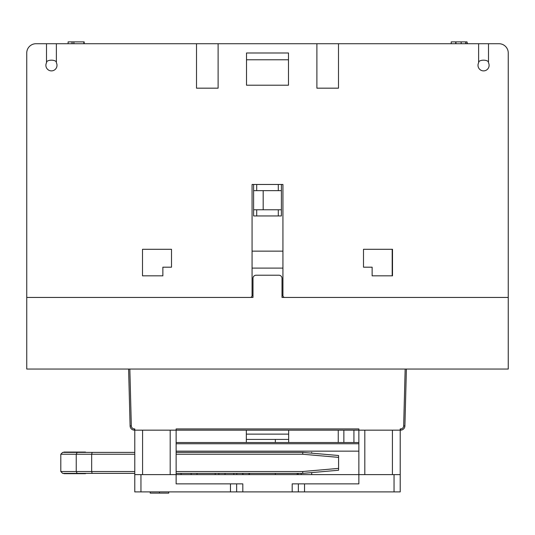 <?xml version="1.0" encoding="UTF-8"?>
<svg xmlns="http://www.w3.org/2000/svg" width="535" height="535" viewBox="0 0 535 535"><rect width="100%" height="100%" fill="white"/><g stroke="black" fill="none" stroke-linecap="round" stroke-linejoin="round"><path stroke-width="0.8" d="M392.503 249.29L363.492 249.29L392.503 249.29L392.503 275.833L372.133 275.833L372.133 267.192L363.492 267.192L363.492 249.29L392.195 249.29L392.195 275.833M252.995 295.587L252.065 295.587A1.852 1.852 0 0 1 250.213 297.44L26.75 297.44L26.75 369.05L508.25 369.05L508.25 297.44L282.005 297.44L282.005 278.3A3.09 3.09 0 0 0 278.922 275.217L256.078 275.217A3.09 3.09 0 0 0 252.995 278.3L252.995 297.44L26.75 297.44L26.75 52.985A9.262 9.262 0 0 1 36.012 43.723L46.505 43.723L36.012 43.723M238.175 297.44L239.72 297.44M142.497 249.29L171.508 249.29L171.508 267.192L162.867 267.192L162.867 275.833L142.497 275.833L142.497 249.29L171.508 249.29L142.497 249.29M295.28 297.44L296.825 297.44M253.61 184.475L253.61 190.647L281.39 190.647L281.39 184.475M278.3 209.78L253.61 209.78L253.61 215.953L281.39 215.953L281.39 209.78L278.3 209.78L278.3 215.953M263.18 190.647L263.18 209.78M253.61 209.78L253.61 190.647M281.39 190.647L281.39 209.78M252.065 251.142L282.935 251.142M252.065 295.587L252.065 184.475L282.935 184.475L282.935 295.587L282.005 295.587M252.065 268.102L282.935 268.102M249.905 473.375L248.528 474.605M243.351 474.605L242.328 473.375M275.344 474.605L275.344 473.375M275.344 442.505L275.344 439.422M297.192 473.375L297.192 474.605M63.899 473.682L79.327 473.682L63.899 473.682M85.5 473.682L79.327 473.682L85.5 473.375M134.78 452.383L62.662 452.383L60.809 454.235L60.809 471.522L60.809 454.235L134.78 454.235M134.78 471.522L60.809 471.522L62.662 473.375L134.78 473.375M176.135 473.375L302.777 473.375L338.595 470.238L338.595 468.379L302.696 471.522L302.777 473.375M302.696 471.522L176.135 471.522M92.14 473.375L91.672 471.522L91.672 454.235L92.14 452.383M62.662 473.375L60.809 471.522M302.696 454.235L338.595 457.378L338.595 455.519L302.777 452.383L302.696 454.235L176.135 454.235M338.595 468.379L338.595 457.378M63.899 452.075L85.5 452.075L63.899 452.075M400.22 428.923L400.581 428.923L400.22 428.923L400.22 430.16L400.581 430.16L400.22 430.16L400.22 474.605L358.865 474.605L358.865 483.867L298.363 483.867L298.363 491.892L400.22 491.892L400.22 474.605M128.607 369.05L130.099 425.954A4.32 4.32 0 0 0 134.419 430.16L358.865 430.16L358.865 428.923L176.135 428.923L176.135 474.605L358.865 474.605L358.865 430.16L392.416 430.16L392.416 474.605M353.923 442.505L353.923 430.16L358.865 430.16M176.135 452.383L302.777 452.383M338.247 430.16L338.247 442.505L358.865 442.505L176.135 442.505M230.465 491.892L236.637 491.892L236.637 483.867L230.465 483.867L230.465 491.892L134.78 491.892L134.78 430.16L134.419 430.16L134.419 428.923L134.78 428.923L134.419 428.923A3.09 3.09 0 0 1 131.329 425.92L129.838 369.05L405.162 369.05L403.671 425.92L404.901 425.954L406.393 369.05M403.671 425.92A3.09 3.09 0 0 1 400.581 428.923L400.581 430.16A4.32 4.32 0 0 0 404.901 425.954M134.78 430.16L134.78 428.923M298.363 483.867L292.19 483.867L292.19 491.892L298.363 491.892M292.19 491.892L242.81 491.892L242.81 483.867L236.637 483.867M236.637 491.892L242.81 491.892M230.465 483.867L176.135 483.867L176.135 474.605L134.78 474.605M170.19 430.16L170.19 474.605M142.584 430.16L142.584 474.605M364.81 430.16L364.81 474.605M392.416 430.16L400.22 430.16M246.334 430.16L246.334 442.505L288.666 442.505L288.666 430.16M311.684 474.605L311.684 472.592M311.684 453.165L311.684 452.383M150.215 491.892L150.215 493.123L168.732 493.123L168.732 491.892M159.47 491.892L159.47 493.123M246.334 439.422L288.666 439.422M288.666 434.126L246.334 434.126M218.848 473.375L218.848 474.605M215.21 474.605L215.21 473.375M225.021 473.375L225.021 474.605M233.822 473.375L233.822 474.605M301.178 474.605L301.178 473.375M196.512 88.175L196.512 43.723L218.113 43.723L218.113 88.175L196.512 88.175L196.512 75.208M338.488 75.208L338.488 88.175L316.887 88.175L316.887 43.723L218.113 43.723L218.113 88.175M316.887 88.175L316.887 43.723L338.488 43.723L338.488 88.175M488.415 62.635A5.557 5.557 0 0 1 483.56 70.887A5.557 5.557 0 0 1 478.618 62.789L478.618 43.723L488.495 43.723L488.495 62.789C488.997 59.325 478.13 59.311 478.618 62.789A5.557 5.557 0 0 1 478.758 62.535M498.988 43.723L488.495 43.723L498.988 43.723A9.262 9.262 0 0 1 508.25 52.985L508.25 297.44L284.787 297.44A1.852 1.852 0 0 1 282.935 295.587M508.25 56.075L508.25 52.985L508.25 56.075M467.008 43.723L467.008 41.877L455.512 41.877M466.948 43.723L466.948 41.877M465.611 43.723L465.611 41.877M455.94 43.723L455.94 41.877L451.212 41.877L451.212 43.723M455.74 43.723L455.74 41.877M84.169 43.723L84.169 41.877L68.112 41.877L68.112 43.723M83.848 43.723L83.848 41.877M73.904 43.723L73.904 41.877M72.044 43.723L72.044 41.877M467.336 43.723L467.008 41.877M26.75 56.075L26.75 52.985L26.75 56.075M46.639 62.535A5.557 5.557 0 0 0 46.505 62.789L46.505 43.723L196.512 43.723M246.515 59.773L288.485 59.773M288.485 85.219L246.515 85.219L246.515 52.985L288.485 52.985L288.485 85.219M84.229 43.723L84.169 41.877M56.382 62.789C56.884 59.325 46.01 59.311 46.505 62.789A5.557 5.557 0 0 0 51.44 70.887A5.557 5.557 0 0 0 56.382 62.789L56.382 43.723M338.488 43.723L478.618 43.723M256.7 190.647L256.7 184.475M278.3 184.475L278.3 190.647M256.7 215.953L256.7 209.78M77.167 473.375L76.244 471.522L76.244 454.235L77.167 452.383M358.865 451.152L176.135 451.152M176.135 443.742L358.865 443.742M176.135 428.923L236.791 428.923M298.209 428.923L358.865 428.923M130.099 425.954L131.329 425.92M304.535 491.892L304.535 483.867M140.952 491.892L140.952 474.605M394.048 491.892L394.048 474.605M181.077 474.605L181.077 473.375M197.014 474.605L197.014 473.375M191.142 473.375L191.142 474.605M343.858 442.505L343.858 430.16M461.157 43.723L461.157 41.877M236.791 473.375L236.791 474.605M298.209 473.375L298.209 474.605"/></g></svg>
